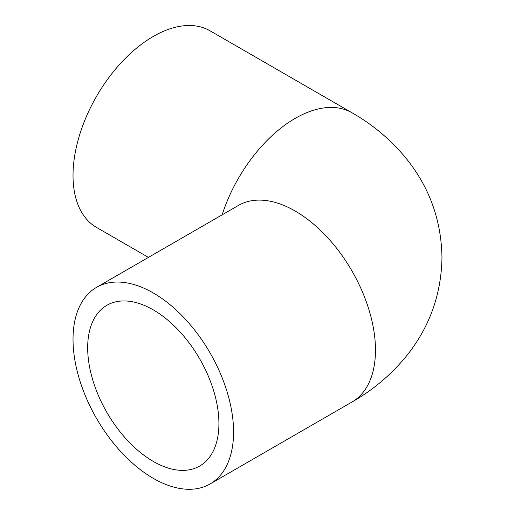 <?xml version="1.0" encoding="UTF-8"?>
<svg xmlns="http://www.w3.org/2000/svg" width="515" height="515" viewBox="0 0 515 515"><rect width="100%" height="100%" fill="white"/><g stroke="black" fill="none" stroke-linecap="round" stroke-linejoin="round"><path stroke-width="0.77" d="M218.92 423.555A92.809 53.586 60 0 1 199.698 466.036A92.809 53.586 60 0 1 128.184 441.175A92.809 53.586 60 0 1 87.672 347.773A92.809 53.586 60 0 1 106.888 305.286A92.809 53.586 60 0 1 178.409 330.154A92.809 53.586 60 0 1 218.92 423.555M233.565 432.008A113.512 65.54 -120 0 0 184.016 317.768A113.512 65.54 -120 0 0 96.537 287.357A113.512 65.54 -120 0 0 73.027 339.321A113.512 65.54 -120 0 0 122.576 453.56A113.512 65.54 -120 0 0 210.056 483.971A113.512 65.54 -120 0 0 233.565 432.008M96.537 287.357L238.451 205.421A113.512 65.54 -120 0 1 325.924 235.838A113.512 65.54 -120 0 1 375.474 350.071A113.512 65.54 -120 0 1 351.964 402.041C373.175 389.932 391.394 374.521 406.618 355.801C429.465 327.289 441.252 294.632 441.973 257.841C441.426 220.201 429.356 186.894 405.756 157.905C390.692 139.668 372.763 124.611 351.964 112.74L210.056 30.81A113.512 65.54 120 0 0 153.296 36.43A113.512 65.54 120 0 0 79.136 136.462A113.512 65.54 120 0 0 96.537 227.424L148.442 257.391M351.964 112.74A113.512 65.54 120 0 0 295.211 118.36A113.512 65.54 120 0 0 222.152 214.832M351.964 402.041L210.056 483.971"/></g></svg>
